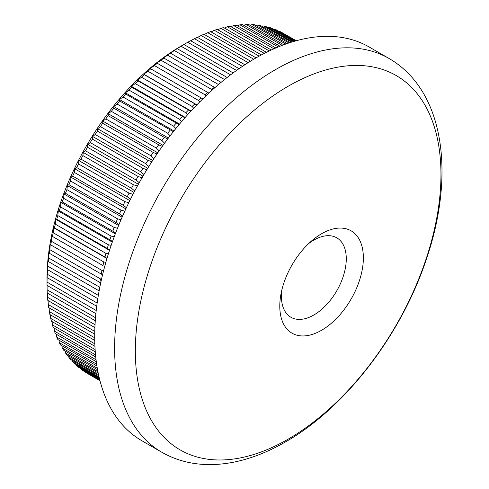 <?xml version="1.0" encoding="UTF-8"?>
<svg xmlns="http://www.w3.org/2000/svg" width="489" height="489" viewBox="0 0 489 489"><rect width="100%" height="100%" fill="white"/><g stroke="black" fill="none" stroke-linecap="round" stroke-linejoin="round"><path stroke-width="0.73" d="M321.573 233.76A59.096 34.12 -60 0 1 363.364 257.886A59.096 34.12 -60 0 1 321.573 330.264A59.096 34.12 -60 0 1 279.787 306.138A59.096 34.12 -60 0 1 280.998 293.889A59.096 34.12 -60 0 1 311.572 240.936A59.096 34.12 -60 0 1 321.573 233.76M281.823 290.069A45.868 26.479 120 0 0 290.912 317.269A45.868 26.479 120 0 0 313.846 315.002A45.868 26.479 120 0 0 343.81 274.58A45.868 26.479 120 0 0 336.78 237.825A45.868 26.479 120 0 0 313.846 240.099A45.868 26.479 120 0 0 308.681 243.559M288.149 86.26A216.107 124.768 120 0 0 135.337 350.937A216.107 124.768 120 0 0 288.149 439.165A216.107 124.768 120 0 0 440.962 174.487A216.107 124.768 120 0 0 288.149 86.26M96.211 310.503L47.03 282.104A196.285 113.326 120 0 0 47.017 283.767L47.017 278.259A189.543 109.432 -60 0 1 181.046 46.119L187.733 42.268A196.285 113.326 120 0 1 190.6 40.697L239.054 68.668M99.97 380.662L85.496 372.306A196.285 113.326 120 0 0 87.5 373.523L99.988 380.729M99.811 380.063L80.978 369.189A196.285 113.326 120 0 0 82.879 370.57L99.897 380.393M80.978 369.189L80.789 368.547M99.505 378.847L76.706 365.686A196.285 113.326 120 0 0 78.503 367.233L99.658 379.44M76.706 365.686L76.437 364.696M99.071 377.031L72.69 361.799A196.285 113.326 120 0 0 74.377 363.51L99.273 377.881M72.69 361.799L72.366 360.485M98.533 374.635L68.937 357.551A196.285 113.326 120 0 0 70.508 359.415L98.772 375.729M68.937 357.551L68.57 355.913M97.922 371.683L65.459 352.936A196.285 113.326 120 0 0 66.914 354.953L98.191 373.009M65.459 352.936L65.068 350.992M97.287 368.199L62.256 347.979A196.285 113.326 120 0 0 63.588 350.142L97.562 369.751M62.256 347.979L61.858 345.735M96.651 364.213L59.346 342.679A196.285 113.326 120 0 0 60.557 344.983L96.92 365.98M59.346 342.679L58.955 340.155M96.052 359.757L56.73 337.055A196.285 113.326 120 0 0 57.812 339.5L96.302 361.719M56.73 337.055L56.351 334.262M95.532 354.861L54.42 331.12A196.285 113.326 120 0 0 55.373 333.694L95.746 357.007M54.42 331.12L54.065 328.07M95.117 349.549L52.415 324.892A196.285 113.326 120 0 0 53.234 327.587L95.282 351.866M52.415 324.892L52.097 321.591M94.842 343.846L50.715 318.376A196.285 113.326 120 0 0 51.406 321.194L94.939 346.328M50.715 318.376L50.44 314.843M94.719 337.795L49.34 311.591A196.285 113.326 120 0 0 49.89 314.525L94.75 340.423M49.34 311.591L49.114 307.838M94.78 331.401L48.277 304.555A196.285 113.326 120 0 0 48.692 307.593L94.732 334.176M48.277 304.555L48.105 300.588M95.037 324.708L47.537 297.288A196.285 113.326 120 0 0 47.812 300.423L94.903 327.606M47.537 297.288L47.427 293.119M95.514 317.734L47.121 289.794A196.285 113.326 120 0 0 47.256 293.021L95.282 320.747M47.121 289.794L47.072 285.442M47.017 283.767A196.285 113.326 120 0 0 47.03 285.417L95.887 313.626M47.03 282.104L47.121 277.618A196.285 113.326 120 0 1 47.256 274.231L47.537 269.647A196.285 113.326 120 0 1 47.812 266.193L48.008 260.484L48.277 261.523A196.285 113.326 120 0 1 48.692 258.003L48.955 252.458L49.34 253.259A196.285 113.326 120 0 1 49.89 249.696L50.214 244.317L50.715 244.885A196.285 113.326 120 0 1 51.406 241.273L51.779 236.071L52.415 236.413A196.285 113.326 120 0 1 53.234 232.764L53.649 227.746L54.42 227.862A196.285 113.326 120 0 1 55.373 224.188L55.825 219.359L56.73 219.255A196.285 113.326 120 0 1 57.812 215.563L58.289 210.936L59.346 210.612A196.285 113.326 120 0 1 60.557 206.914L61.052 202.489L62.256 201.957A196.285 113.326 120 0 1 63.588 198.253L64.09 194.041L65.459 193.302A196.285 113.326 120 0 1 66.914 189.61L67.409 185.606L68.937 184.671A196.285 113.326 120 0 1 70.508 180.991L70.997 177.214L72.69 176.083A196.285 113.326 120 0 1 74.377 172.434L74.848 168.876L76.706 167.562A196.285 113.326 120 0 1 78.503 163.943L78.943 160.618L80.978 159.127A196.285 113.326 120 0 1 82.879 155.551L83.289 152.452L85.496 150.789A196.285 113.326 120 0 1 87.5 147.262L87.861 144.402L90.251 142.58A196.285 113.326 120 0 1 92.348 139.114L92.653 136.486L95.221 134.512A196.285 113.326 120 0 1 97.415 131.113L97.653 128.723L100.41 126.608A196.285 113.326 120 0 1 102.69 123.283L102.855 121.131L105.795 118.882A196.285 113.326 120 0 1 108.155 115.636L108.246 113.729L111.37 111.351A196.285 113.326 120 0 1 113.803 108.197L113.803 106.529L117.115 104.041A196.285 113.326 120 0 1 119.622 100.985L119.524 99.548L123.02 96.956A196.285 113.326 120 0 1 125.594 94.004L125.398 92.812L129.072 90.129A196.285 113.326 120 0 1 131.706 87.287L131.394 86.327L135.257 83.564A196.285 113.326 120 0 1 137.941 80.838L137.519 80.117L141.565 77.274A196.285 113.326 120 0 1 144.292 74.676L143.742 74.187L147.971 71.284A196.285 113.326 120 0 1 150.74 68.815L150.062 68.552L154.469 65.605A196.285 113.326 120 0 1 157.269 63.27L156.449 63.228L161.034 60.245A196.285 113.326 120 0 1 163.864 58.057L162.904 58.234L167.66 55.22A196.285 113.326 120 0 1 170.508 53.179L174.335 50.544A196.285 113.326 120 0 1 177.195 48.649L181.028 46.223A196.285 113.326 120 0 1 183.895 44.487L181.046 46.119M221.077 82.372L170.508 53.179M218.394 84.628L218.222 84.408A196.285 113.326 -60 0 1 221.071 82.366M214.964 87.592L163.864 58.057M212.134 90.11L211.596 89.432A196.285 113.326 -60 0 1 214.42 87.244M208.864 93.099L157.269 63.27M205.906 95.875L205.025 94.793A196.285 113.326 -60 0 1 207.825 92.464M202.788 98.882L150.74 68.815M199.732 101.908L198.528 100.477A196.285 113.326 -60 0 1 201.297 98.008M196.755 104.939L144.292 74.676M193.626 108.21L192.122 106.468A196.285 113.326 -60 0 1 194.848 103.87M190.777 111.26L137.941 80.838M187.593 114.762L185.82 112.751A196.285 113.326 -60 0 1 188.497 110.031M184.879 117.825L131.706 87.287M181.663 121.547L179.634 119.316A196.285 113.326 -60 0 1 182.263 116.474M179.066 124.634L125.594 94.004M175.838 128.564L173.577 126.15A196.285 113.326 -60 0 1 176.15 123.197M173.357 131.663L119.622 100.985M170.141 135.789L167.672 133.228A196.285 113.326 -60 0 1 170.178 130.172M167.764 138.913L164.359 137.385L113.803 108.197M164.579 143.21L161.926 140.539A196.285 113.326 -60 0 1 164.359 137.385M162.305 146.358L158.711 144.823L108.155 115.636M159.163 150.808L156.352 148.069A196.285 113.326 -60 0 1 158.711 144.823M156.987 153.986L153.246 152.47L102.69 123.283M153.913 158.577L150.967 155.795A196.285 113.326 -60 0 1 153.246 152.47M151.822 161.786L147.971 160.3L97.415 131.113M148.839 166.492L145.783 163.705A196.285 113.326 -60 0 1 147.971 160.3M146.834 169.738L142.904 168.302L92.348 139.114M143.943 174.536L140.808 171.773A196.285 113.326 -60 0 1 142.904 168.302M142.018 177.825L138.057 176.456L87.5 147.262M139.243 182.697L136.052 179.983A196.285 113.326 -60 0 1 138.057 176.456M137.397 186.034L133.442 184.738L82.879 155.551M134.75 190.954L131.535 188.314A196.285 113.326 -60 0 1 133.442 184.738M132.977 194.341L129.059 193.131L78.503 163.943M130.465 199.292L127.268 196.755A196.285 113.326 -60 0 1 129.059 193.131M128.772 202.739L124.933 201.621L74.377 172.434M126.406 207.691L123.246 205.276A196.285 113.326 -60 0 1 124.933 201.621M124.781 211.199L121.064 210.184L70.508 180.991M122.568 216.126L119.493 213.858A196.285 113.326 -60 0 1 121.064 210.184M121.015 219.708L117.47 218.797L66.914 189.61M118.974 224.592L116.015 222.489A196.285 113.326 -60 0 1 117.47 218.797M117.488 228.253L114.151 227.446L63.588 198.253M115.612 233.057L112.818 231.144A196.285 113.326 -60 0 1 114.151 227.446M114.206 236.798L111.113 236.101L60.557 206.914M112.501 241.505L109.903 239.806A196.285 113.326 -60 0 1 111.113 236.101M111.168 245.344L108.375 244.757L57.812 215.563M109.64 249.928L107.293 248.449A196.285 113.326 -60 0 1 108.375 244.757M108.381 253.858L105.93 253.381L55.373 224.188M107.024 258.29L104.976 257.055A196.285 113.326 -60 0 1 105.93 253.381M105.85 262.33L103.79 261.957L53.234 232.764M51.779 236.071L102.971 265.6A196.285 113.326 -60 0 1 103.79 261.957M103.582 270.735L101.963 270.46L51.406 241.273M102.568 274.794L101.272 274.072A196.285 113.326 -60 0 1 101.963 270.46M101.571 279.06L100.447 278.883L49.89 249.696M100.728 282.893L99.897 282.453A196.285 113.326 -60 0 1 100.447 278.883M99.823 287.275L48.692 258.003M99.133 290.863L98.833 290.71A196.285 113.326 -60 0 1 99.249 287.196M161.688 452.178L141.798 440.699A227.312 131.241 -60 0 1 106.95 258.547A227.312 131.241 -60 0 1 255.454 58.234A227.312 131.241 -60 0 1 369.109 46.975L388.999 58.46A227.312 131.241 -60 0 0 275.344 69.719A227.312 131.241 -60 0 0 126.847 270.032A227.312 131.241 -60 0 0 161.688 452.178C175.362 459.984 190.392 464.104 206.786 464.55C219.164 464.862 231.804 463.181 244.708 459.507C258.314 455.632 271.902 449.77 285.46 441.928C345.619 407.777 401.811 334.097 426.689 258.259C455.253 174.237 444.477 90.538 388.999 58.46M230.576 74.829L181.028 46.223M233.137 72.916L183.895 44.487M227.134 77.482L177.195 48.649M224.549 79.536L174.335 50.544M218.222 84.408L167.66 55.22M211.596 89.432L161.034 60.245M205.025 94.793L154.469 65.605M198.528 100.477L147.971 71.284M192.122 106.468L141.565 77.274M185.82 112.751L135.257 83.564M179.634 119.316L129.072 90.129M173.577 126.15L123.02 96.956M167.672 133.228L117.115 104.041M161.926 140.539L111.37 111.351M156.352 148.069L105.795 118.882M150.967 155.795L100.41 126.608M145.783 163.705L95.221 134.512M140.808 171.773L90.251 142.58M136.052 179.983L85.496 150.789M131.535 188.314L80.978 159.127M127.268 196.755L76.706 167.562M123.246 205.276L72.69 176.083M119.493 213.858L68.937 184.671M116.015 222.489L65.459 193.302M112.818 231.144L62.256 201.957M109.903 239.806L59.346 210.612M107.293 248.449L56.73 219.255M104.976 257.055L54.42 227.862M102.971 265.6L52.415 236.413M101.272 274.072L50.715 244.885M99.897 282.453L49.34 253.259M98.833 290.71L48.277 261.523M98.338 295.362L47.812 266.193M97.8 298.669L47.537 269.647M97.152 303.033L47.256 274.231M96.718 306.255L47.121 277.618M296.273 40.752L284.036 33.759M296.181 40.776L281.383 32.231A196.285 113.326 120 0 0 279.28 31.186L295.986 40.831M295.539 40.954L276.407 29.908A196.285 113.326 120 0 0 274.213 29.034L295.081 41.082M294.292 41.308L271.224 27.989A196.285 113.326 120 0 0 268.944 27.292L293.577 41.516M292.459 41.852L265.839 26.479A196.285 113.326 120 0 0 263.473 25.966L291.505 42.146M290.075 42.598L260.264 25.385A196.285 113.326 120 0 0 257.825 25.049L288.901 42.983M287.177 43.57L254.518 24.713A196.285 113.326 120 0 0 252.012 24.548L285.796 44.053M283.809 44.774L248.614 24.45A196.285 113.326 120 0 0 246.04 24.468L282.239 45.367M280.014 46.235L242.556 24.609A196.285 113.326 120 0 0 239.928 24.805L278.265 46.938M275.827 47.965L236.37 25.183A196.285 113.326 120 0 0 233.687 25.556L273.932 48.796M271.303 49.988L230.068 26.18A196.285 113.326 120 0 0 227.342 26.73L269.274 50.942M266.474 52.305L223.662 27.586A196.285 113.326 120 0 0 220.894 28.313L264.329 53.393M261.383 54.933L217.165 29.407A196.285 113.326 120 0 0 214.365 30.306L259.133 56.156M256.065 57.879L210.594 31.632A196.285 113.326 120 0 0 207.77 32.708L253.724 59.242M250.545 61.149L203.968 34.261A196.285 113.326 120 0 0 201.12 35.501L248.137 62.647M244.867 64.744L197.299 37.28A196.285 113.326 120 0 0 194.439 38.692L242.397 66.382M236.535 70.447L187.733 42.268M190.71 40.758L194.439 38.692M197.532 37.415L201.12 35.501M204.323 34.462L207.77 32.708M211.083 31.913L214.365 30.306M217.782 29.762L220.894 28.313M224.42 28.026L227.342 26.73M230.973 26.706L233.687 25.556M237.434 25.795L239.928 24.805M243.779 25.312L246.04 24.468M250.001 25.251L252.012 24.548M256.083 25.617L257.825 25.049M262.018 26.4L263.473 25.966M267.795 27.61L268.944 27.292M273.394 29.242L274.213 29.034M278.809 31.296L279.28 31.186M106.957 258.522L53.649 227.746M109.499 250.35L55.825 219.359M112.287 242.11L58.289 210.936M115.318 233.821L61.052 202.489M118.595 225.508L64.09 194.041M122.109 217.183L67.409 185.606M125.85 208.882L70.997 177.214M129.811 200.612L74.848 168.876M133.992 192.397L78.943 160.618M138.375 184.255L83.289 152.452M142.959 176.211L87.861 144.402M147.727 168.283L92.653 136.486M152.666 160.484L97.653 128.723M157.77 152.837L102.855 121.131M163.02 145.355L108.246 113.729M168.412 138.051L113.803 106.529M173.919 130.954L119.524 99.548M179.536 124.072L125.398 92.812M185.239 117.415L131.394 86.327M191.016 111.003L137.519 80.117M196.847 104.842L143.742 74.187"/></g></svg>
